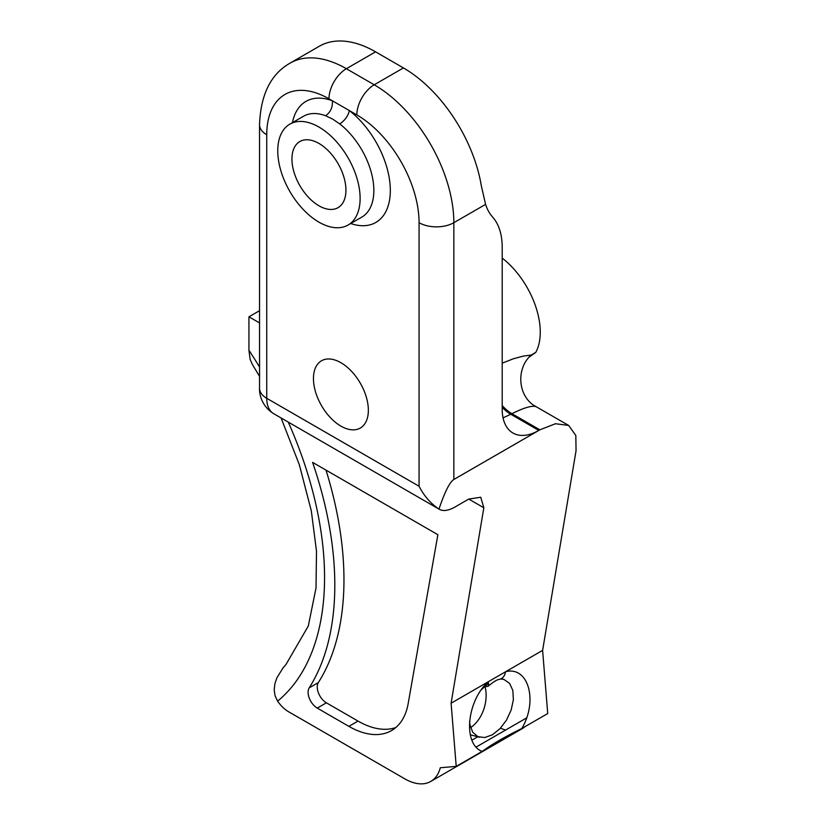 <?xml version="1.0" encoding="UTF-8"?>
<svg xmlns="http://www.w3.org/2000/svg" width="825" height="825" viewBox="0 0 825 825"><rect width="100%" height="100%" fill="white"/><g stroke="black" fill="none" stroke-linecap="round" stroke-linejoin="round"><path stroke-width="1.24" d="M288.265 422.101A289.864 167.351 60 0 1 277.613 701.147A25.884 14.943 -120 0 0 288.626 711.769L404.879 778.882A51.769 29.886 -120 0 0 430.763 781.44A51.769 29.886 -120 0 0 440.292 767.755L456.215 766.384L451.1 703.209L542.613 650.378L576.056 450.708L575.819 435.466L568.662 425.432L555.493 423.73L539.87 429.815L511.943 413.696L503.054 417.904M505.612 671.736C528.309 665.775 538.312 700.889 521.782 728.527C505.673 736.343 492.473 743.964 482.161 751.4C462.835 744.459 466.507 701.456 488.101 681.842L488.699 684.42L488.039 686.379C493.463 681.739 497.351 679.398 499.713 679.357L502.58 677.903L504.539 675.273L505.612 671.736C528.309 665.775 538.312 700.889 521.782 728.527L547.728 713.542L542.613 650.378M502.198 407.323A32.361 18.676 60 0 0 510.881 414.315L538.808 430.433A51.769 29.886 -60 0 1 512.923 433.001A51.769 29.886 -60 0 1 502.198 409.303L502.198 247.314A77.653 44.839 120 0 0 493.123 217.645L492.133 216.48A77.653 44.839 -60 0 1 485.585 204.373L453.843 222.698L453.843 479.49L539.87 429.815M451.1 703.209L483.832 507.777L468.755 499.073L480.748 497.248L483.832 507.777M259.545 376.386L252.316 364.372L250.099 359.205L248.944 350.274L248.944 316.81L259.545 322.926M312.603 462.382L437.869 534.703L408.169 703.591A85.274 49.232 -120 0 1 391.504 730.589A85.274 49.232 -120 0 1 348.872 726.361L317.243 708.097A12.942 7.477 60 0 1 309.179 687.875A304.147 175.601 -120 0 0 312.603 462.382M453.843 479.49C449.697 482.12 444.737 491.989 438.972 509.097L273.714 413.707C262.133 406.529 259.225 394.989 259.545 388.255A24.595 14.2 0 0 0 266.743 398.3L419.069 486.245L419.069 222.698A88.007 50.81 -120 0 0 356.833 114.912L332.413 100.805C332.784 107.271 330.505 112.252 325.586 115.747A58.245 33.629 -120 0 0 303.548 116.242L289.823 124.163A58.245 33.629 -120 0 0 289.823 191.421A58.245 33.629 -120 0 0 348.057 225.039A58.245 33.629 -120 0 0 356.988 178.375A58.245 33.629 -120 0 0 318.935 127.05A58.245 33.629 -120 0 0 289.823 124.163M419.069 486.245C424.029 495.928 430.671 503.549 438.972 509.097C442.87 511.51 448.212 510.809 455.018 507.004L468.755 499.073M248.944 316.81L259.545 310.685M524.968 726.691A51.769 29.886 60 0 1 522.277 728.609L430.763 781.44M505.653 730.012A51.769 29.886 60 0 1 500.507 728.155M309.179 687.875L318.326 682.595A304.147 175.601 -120 0 0 326.009 470.116M318.326 682.595A12.942 7.477 -120 0 0 326.391 702.817L358.019 721.081A85.274 49.232 -120 0 0 395.835 727.516M277.613 701.147L275.034 695.702L274.199 689.7L274.911 683.667L276.829 677.923L283.161 667.724L285.863 664.692L308.292 626.051L316.027 587.957L316.491 551.141L311.314 510.871L299.32 464.681L281.067 417.945M259.545 388.255L259.545 124.719C260.628 94.617 270.806 74.095 290.07 63.133L319.275 46.262A112.602 65.01 60 0 1 375.581 51.841L403.435 67.928A112.602 65.01 60 0 1 481.326 185.811L485.585 204.373M340.9 426.113A38.827 22.419 -120 0 0 360.319 428.031A38.827 22.419 -120 0 0 360.319 383.202A38.827 22.419 -120 0 0 321.492 360.783A38.827 22.419 -120 0 0 315.542 391.896A38.827 22.419 -120 0 0 340.9 426.113M568.662 425.432L536.178 406.725C532.321 405.25 524.236 407.571 511.943 413.696A32.361 18.676 60 0 1 502.198 405.549M318.935 205.776A38.177 22.048 -120 0 0 338.033 207.673A38.177 22.048 -120 0 0 338.033 163.587A38.177 22.048 -120 0 0 299.846 141.539A38.177 22.048 -120 0 0 293.999 172.136A38.177 22.048 -120 0 0 318.935 205.776M502.198 363.165L513.48 358.741L523.514 356.049L531.176 355.059L535.776 352.378L529.268 357.019M502.198 258.091A64.711 37.362 60 0 1 535.776 352.378M536.178 406.725C518.09 397.475 515.326 368.971 531.176 355.059M456.215 766.384L482.161 751.4C462.835 744.459 466.507 701.456 488.101 681.842M476.19 747.027L526.546 717.956M485.121 686.854A31.061 21.966 -75 0 1 470.59 727.64M488.544 683.255L481.429 689.7M469.569 721.328L469.92 724.732L472.694 732.188L477.819 736.643L484.667 737.55L492.381 734.797L499.981 728.712L506.519 720.081L511.18 709.964L513.377 699.641L512.83 690.412L509.613 683.42L504.127 679.553L500.94 678.965M488.039 686.379L484.337 686.637M348.057 225.039L361.783 217.119A58.245 33.629 -120 0 0 371.931 175.013A58.245 33.629 -120 0 0 339.745 123.925L332.702 119.109L325.586 115.747M339.745 123.925C344.829 120.522 348.047 116.088 349.398 110.612A69.888 40.353 60 0 1 390.318 189.688A69.888 40.353 60 0 1 350.707 223.513M248.944 350.274A289.864 167.351 60 0 1 259.545 367.063M477.788 736.787L471.941 740.159M326.391 702.817L317.243 708.097M358.019 721.081L348.872 726.361M375.581 51.841L346.366 68.712L374.22 84.789L403.435 67.928M292.463 122.636A69.888 40.353 60 0 1 332.413 100.805L328.979 98.825A88.007 50.81 -120 0 0 266.743 134.753L266.743 398.3A33.65 19.429 120 0 0 273.714 413.707M356.833 114.912A24.595 14.2 120 0 1 374.22 84.789A112.602 65.01 60 0 1 453.843 222.698A24.595 14.2 180 0 1 419.069 222.698M290.07 63.133A112.602 65.01 60 0 1 346.366 68.712A24.595 14.2 120 0 0 328.979 98.825M259.545 124.719A24.595 14.2 0 0 0 266.743 134.753M470.281 734.776L479.542 737.251M501.322 678.779L503.498 679.357"/></g></svg>
